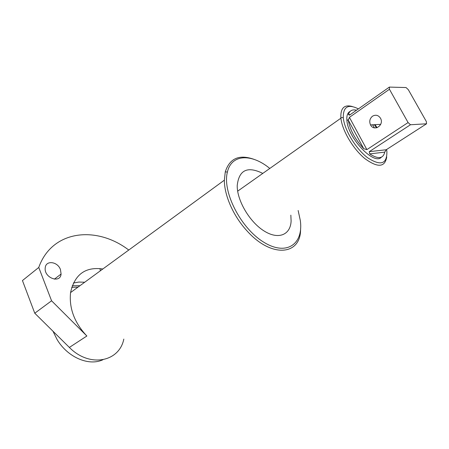 <?xml version="1.0" encoding="UTF-8"?>
<svg xmlns="http://www.w3.org/2000/svg" width="449" height="449" viewBox="0 0 449 449"><rect width="100%" height="100%" fill="white"/><g stroke="black" fill="none" stroke-linecap="round" stroke-linejoin="round"><path stroke-width="0.67" d="M373.344 125.945L372.474 124.8M350.141 111.352C347.56 112.699 346.482 115.775 346.92 120.585C347.958 138.191 374.191 165.698 381.392 157.178M426.55 123.789L426.359 121.567L408.321 89.688L406.053 87.544L389.373 87.095L389.446 89.267L408.085 122.566L410.47 124.755L426.55 123.789L386.213 149.753L384.754 152.127C383.205 158.766 378.187 159.356 369.712 153.895L369.246 151.667L410.47 124.755M408.085 122.566L366.884 149.618L363.746 148.731C355.097 139.353 349.934 129.812 348.261 120.102L349.406 117.352L389.446 89.267M389.373 87.095L349.468 115.174L348.424 114.607C349.518 110.656 352.212 109.191 356.5 110.224M374.32 124.699L376.548 127.836M386.735 156.931C385.012 167.438 377.688 167.971 364.773 158.536C353.037 148.905 342.099 130.311 340.909 118.188L340.858 117.644C340.499 108.013 344.332 104.308 352.353 106.531M377.109 127.679L374.994 124.659M358.386 108.899C348.166 103.741 343.131 106.643 343.289 117.599C344.237 129.688 355.827 148.888 367.647 157.779C380.617 166.181 387.032 164.143 386.898 151.672L386.606 149.5M369.246 151.667L386.213 149.753M384.754 152.127L369.712 153.895M372.709 124.788L374.393 127.853M348.424 114.607L350.355 114.546M363.746 148.731L348.261 120.102M380.483 118.205C378.355 115.124 375.706 114.45 372.524 116.19C369.729 118.553 369.067 121.455 370.532 124.906C373.966 131.967 384.428 125.254 380.561 118.356L380.483 118.205M349.406 117.352L366.884 149.618M99.987 268.558L100.335 270.814M128.756 250.042C96.614 225.381 52.011 229.91 38.76 267.447L22.45 280.563L34.764 313.222L69.365 347.431C89.654 368.09 119.333 361.9 123.817 339.09M73.378 283.005L78.912 282.051L84.709 282.236M300.645 228.137L300.566 230.146C300.229 255.425 271.162 258.119 246.883 230.741C233.368 216.076 224.253 195.304 224.365 180.167L225.269 171.888C229.619 158.267 239.244 154.102 254.14 159.389M102.832 268.985C85.4 266.577 74.641 274.44 70.56 292.574C68.994 308.081 74.298 322.427 86.472 335.611L86.87 336.004L69.365 347.431M38.76 267.447L51.579 300.791L34.764 313.222M51.579 300.791L86.472 335.611M60.458 269.574C57.68 261.464 45.742 259.965 45.226 267.851C43.772 277.723 60.301 283.987 61.086 274.025L60.458 269.574M269.798 168.448C251.732 153.457 231.465 153.906 227.407 172.029C222.143 191.661 240.715 228.176 263.653 242.129C286.518 256.474 303.698 244.121 300.302 220.437L298.142 210.497M262.783 173.404C247.494 165.883 238.969 169.935 237.212 185.56C236.965 200.434 249.571 221.913 263.978 230.904C278.38 240.092 290.542 234.928 291.109 221.043L290.845 215.161M52.971 331.222L57.09 339.551C67.35 356.848 87.735 365.907 101.687 360.266L102.911 359.772M79.956 285.704L72.233 285.749M71.705 287.338L78.047 287.102M346.92 120.585L348.486 119.49M340.909 118.188L237.661 191.162M343.289 117.599L340.858 117.644M370.532 124.906L380.69 124.345M224.365 180.167L70.56 292.574M227.407 172.029L225.269 171.888M54.368 279.183L61.086 274.025"/></g></svg>
